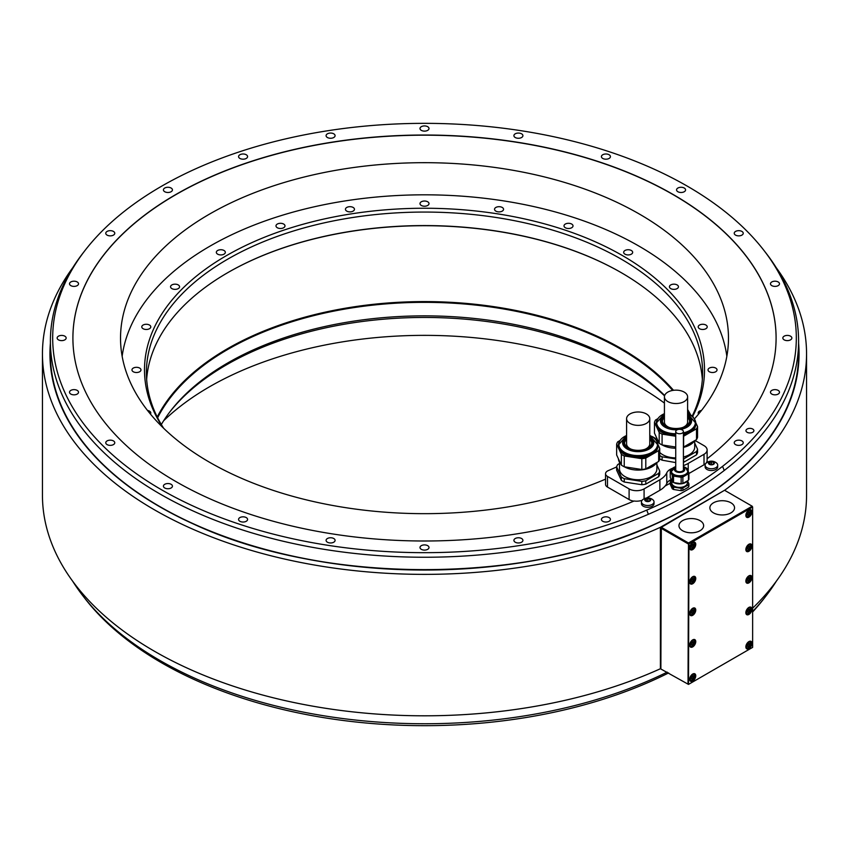 <?xml version="1.0" encoding="UTF-8"?>
<svg xmlns="http://www.w3.org/2000/svg" width="849" height="849" viewBox="0 0 849 849"><rect width="100%" height="100%" fill="white"/><g stroke="black" fill="none" stroke-linecap="round" stroke-linejoin="round"><path stroke-width="1.27" d="M747.258 646.291L748.425 646.397L749.593 644.943L749.593 643.383L748.425 643.277L747.258 644.731L747.258 646.291M748.425 646.397L747.258 645.718M748.383 643.457A1.656 0.955 -60 0 1 747.799 644.964L748.383 643.457M747.258 645.633L747.799 644.964A1.656 0.955 -60 0 1 747.258 645.452M749.593 644.943L748.383 644.232M751.938 643.351A4.309 2.483 120 0 0 751.047 641.377A4.309 2.483 120 0 0 747.736 642.534A4.309 2.483 120 0 0 745.857 646.864A4.309 2.483 120 0 0 746.749 648.838A4.309 2.483 120 0 0 750.06 647.681A4.309 2.483 120 0 0 751.938 643.351M688.964 684.135L752.639 647.373L752.639 507.033L688.964 543.795L688.497 684.411L660.405 668.736L660.405 527.303L725.014 490A382.05 220.57 0 0 0 806.55 353.8A382.05 220.57 0 0 0 776.241 267.69M751.938 511.862A4.309 2.483 120 0 0 751.047 509.899A4.309 2.483 120 0 0 747.736 511.045A4.309 2.483 120 0 0 745.857 515.385A4.309 2.483 120 0 0 746.749 517.349A4.309 2.483 120 0 0 750.06 516.203A4.309 2.483 120 0 0 751.938 511.862M695.756 578.477A4.309 2.483 120 0 0 694.864 576.503A4.309 2.483 120 0 0 691.542 577.66A4.309 2.483 120 0 0 689.664 581.99A4.309 2.483 120 0 0 690.555 583.953A4.309 2.483 120 0 0 693.877 582.807A4.309 2.483 120 0 0 695.756 578.477M751.938 546.034A4.309 2.483 120 0 0 751.047 544.06A4.309 2.483 120 0 0 747.736 545.217A4.309 2.483 120 0 0 745.857 549.547A4.309 2.483 120 0 0 746.749 551.521A4.309 2.483 120 0 0 750.06 550.364A4.309 2.483 120 0 0 751.938 546.034M695.756 610.049A4.309 2.483 120 0 0 694.864 608.075A4.309 2.483 120 0 0 691.542 609.232A4.309 2.483 120 0 0 689.664 613.562A4.309 2.483 120 0 0 690.555 615.525A4.309 2.483 120 0 0 693.877 614.379A4.309 2.483 120 0 0 695.756 610.049M751.938 577.607A4.309 2.483 120 0 0 751.047 575.633A4.309 2.483 120 0 0 747.736 576.789A4.309 2.483 120 0 0 745.857 581.119A4.309 2.483 120 0 0 746.749 583.093A4.309 2.483 120 0 0 750.06 581.936A4.309 2.483 120 0 0 751.938 577.607M751.938 609.179A4.309 2.483 120 0 0 751.047 607.215A4.309 2.483 120 0 0 747.736 608.362A4.309 2.483 120 0 0 745.857 612.691A4.309 2.483 120 0 0 746.749 614.665A4.309 2.483 120 0 0 750.06 613.509A4.309 2.483 120 0 0 751.938 609.179M695.756 641.621A4.309 2.483 120 0 0 694.864 639.647A4.309 2.483 120 0 0 691.542 640.804A4.309 2.483 120 0 0 689.664 645.134A4.309 2.483 120 0 0 690.555 647.097A4.309 2.483 120 0 0 693.877 645.951A4.309 2.483 120 0 0 695.756 641.621M695.756 675.783A4.309 2.483 120 0 0 694.864 673.819A4.309 2.483 120 0 0 691.542 674.966A4.309 2.483 120 0 0 689.664 679.296A4.309 2.483 120 0 0 690.555 681.269A4.309 2.483 120 0 0 693.877 680.113A4.309 2.483 120 0 0 695.756 675.783M695.756 544.305A4.309 2.483 120 0 0 694.864 542.331A4.309 2.483 120 0 0 691.542 543.487A4.309 2.483 120 0 0 689.664 547.817A4.309 2.483 120 0 0 690.555 549.791A4.309 2.483 120 0 0 693.877 548.634A4.309 2.483 120 0 0 695.756 544.305M691.075 547.244L692.243 547.35L693.41 545.896L693.41 544.336L692.243 544.23L691.075 545.684L691.075 547.244M692.243 547.35L691.075 546.671M692.2 544.411A1.656 0.955 -60 0 1 691.606 545.918L692.2 544.411M691.075 546.586L691.606 545.918A1.656 0.955 -60 0 1 691.075 546.416M693.41 545.896L692.2 545.196M747.258 514.812L748.425 514.918L749.593 513.454L749.593 511.894L748.425 511.788L747.258 513.252L747.258 514.812M748.425 514.918L747.258 514.239M748.383 511.979A1.656 0.955 -60 0 1 747.799 513.486L748.383 511.979M747.258 514.154L747.799 513.486A1.656 0.955 -60 0 1 747.258 513.974M749.593 513.454L748.383 512.754M691.075 581.416L692.243 581.523L693.41 580.069L693.41 578.498L692.243 578.402L691.075 579.856L691.075 581.416M692.243 581.523L691.075 580.843M692.2 578.583A1.656 0.955 -60 0 1 691.606 580.09L692.2 578.583M691.075 580.758L691.606 580.09A1.656 0.955 -60 0 1 691.075 580.578M693.41 580.069L692.2 579.358M747.258 548.974L748.425 549.08L749.593 547.626L749.593 546.066L748.425 545.96L747.258 547.414L747.258 548.974M748.425 549.08L747.258 548.412M748.383 546.14A1.656 0.955 -60 0 1 747.799 547.647L748.383 546.14M747.258 548.316L747.799 547.647A1.656 0.955 -60 0 1 747.258 548.146M749.593 547.626L748.383 546.926M691.075 612.989L692.243 613.095L693.41 611.641L693.41 610.081L692.243 609.975L691.075 611.429L691.075 612.989M692.243 613.095L691.075 612.416M692.2 610.155A1.656 0.955 -60 0 1 691.606 611.662L692.2 610.155M691.075 612.331L691.606 611.662A1.656 0.955 -60 0 1 691.075 612.15M693.41 611.641L692.2 610.93M747.258 580.546L748.425 580.652L749.593 579.198L749.593 577.638L748.425 577.532L747.258 578.986L747.258 580.546M748.425 580.652L747.258 579.984M748.383 577.713A1.656 0.955 -60 0 1 747.799 579.22L748.383 577.713M747.258 579.899L747.799 579.22A1.656 0.955 -60 0 1 747.258 579.718M749.593 579.198L748.383 578.498M747.258 612.118L748.425 612.225L749.593 610.771L749.593 609.211L748.425 609.104L747.258 610.558L747.258 612.118M748.425 612.225L747.258 611.556M748.383 609.285A1.656 0.955 -60 0 1 747.799 610.792L748.383 609.285M747.258 611.471L747.799 610.792A1.656 0.955 -60 0 1 747.258 611.291M749.593 610.771L748.383 610.07M691.075 644.561L692.243 644.667L693.41 643.213L693.41 641.653L692.243 641.547L691.075 643.001L691.075 644.561M692.243 644.667L691.075 643.988M692.2 641.727A1.656 0.955 -60 0 1 691.606 643.234L692.2 641.727M691.075 643.903L691.606 643.234A1.656 0.955 -60 0 1 691.075 643.722M693.41 643.213L692.2 642.502M691.075 678.733L692.243 678.829L693.41 677.375L693.41 675.815L692.243 675.708L691.075 677.173L691.075 678.733M692.243 678.829L691.075 678.16M692.2 675.889A1.656 0.955 -60 0 1 691.606 677.406L692.2 675.889M691.075 678.075L691.606 677.406A1.656 0.955 -60 0 1 691.075 677.895M693.41 677.375L692.2 676.674M725.014 490.542L752.172 506.216L688.497 542.978L661.339 527.303L725.014 490M660.405 668.736A382.05 220.57 180 0 1 257.417 693.591A382.05 220.57 180 0 1 42.45 495.232L42.45 353.8A382.05 220.57 0 0 0 257.417 552.158A382.05 220.57 0 0 0 660.405 527.303M806.55 353.8L806.55 495.232A382.05 220.57 180 0 1 752.639 608.192M72.759 267.69A382.05 220.57 0 0 0 42.45 353.8M85.08 250.381L82.99 253.087A374.101 215.986 0 0 0 50.399 341.256L50.399 353.948A374.101 215.986 0 0 0 159.973 506.673A374.101 215.986 0 0 0 689.027 506.673A374.101 215.986 0 0 0 798.601 353.948L798.601 341.256A374.101 215.986 0 0 0 766.01 253.087L763.92 250.381A371.809 214.659 0 0 0 424.5 123.349A371.809 214.659 0 0 0 85.08 250.381A371.809 214.659 0 0 0 192.054 505.558A371.809 214.659 0 0 0 646.736 510.111A371.809 214.659 0 0 0 722.584 466.324A371.809 214.659 0 0 0 763.92 250.381M722.584 466.324L724.218 470.505A374.101 215.986 0 0 0 798.601 341.256M724.218 470.505A374.101 215.986 180 0 1 648.371 514.303L646.736 510.111M752.639 611.492A374.101 215.986 0 0 0 766.01 595.945A374.101 215.986 0 0 0 776.241 581.332M50.399 341.256A374.101 215.986 0 0 0 256.865 534.35A374.101 215.986 0 0 0 648.371 514.303M72.759 581.332A374.101 215.986 0 0 0 82.99 595.945A374.101 215.986 0 0 0 667.218 672.121M521.594 538.521A4.5 2.6 0 0 0 516.691 537.958A4.5 2.6 0 0 0 513.91 540.367A4.5 2.6 0 0 0 515.226 542.203A4.5 2.6 0 0 0 520.14 542.766A4.5 2.6 0 0 0 522.91 540.367A4.5 2.6 0 0 0 521.594 538.521M427.684 545.663A4.5 2.6 0 0 0 422.781 545.1A4.5 2.6 0 0 0 420 547.499A4.5 2.6 0 0 0 421.316 549.335A4.5 2.6 0 0 0 426.219 549.908A4.5 2.6 0 0 0 429 547.499A4.5 2.6 0 0 0 427.684 545.663M333.774 538.521A4.5 2.6 0 0 0 328.86 537.958A4.5 2.6 0 0 0 326.09 540.367A4.5 2.6 0 0 0 327.406 542.203A4.5 2.6 0 0 0 332.309 542.766A4.5 2.6 0 0 0 335.09 540.367A4.5 2.6 0 0 0 333.774 538.521M246.263 517.593A4.5 2.6 0 0 0 241.349 517.03A4.5 2.6 0 0 0 238.569 519.439A4.5 2.6 0 0 0 239.896 521.275A4.5 2.6 0 0 0 244.799 521.838A4.5 2.6 0 0 0 247.579 519.439A4.5 2.6 0 0 0 246.263 517.593M171.116 484.301A4.5 2.6 0 0 0 166.202 483.739A4.5 2.6 0 0 0 163.422 486.148A4.5 2.6 0 0 0 164.748 487.984A4.5 2.6 0 0 0 169.651 488.546A4.5 2.6 0 0 0 172.432 486.148A4.5 2.6 0 0 0 171.116 484.301M113.448 440.918A4.5 2.6 0 0 0 108.545 440.355A4.5 2.6 0 0 0 105.764 442.753A4.5 2.6 0 0 0 107.08 444.6A4.5 2.6 0 0 0 111.983 445.163A4.5 2.6 0 0 0 114.764 442.753A4.5 2.6 0 0 0 113.448 440.918M77.195 390.391A4.5 2.6 0 0 0 72.292 389.829A4.5 2.6 0 0 0 69.512 392.238A4.5 2.6 0 0 0 70.828 394.074A4.5 2.6 0 0 0 75.741 394.636A4.5 2.6 0 0 0 78.522 392.238A4.5 2.6 0 0 0 77.195 390.391M64.832 336.172A4.5 2.6 0 0 0 59.929 335.61A4.5 2.6 0 0 0 57.148 338.008A4.5 2.6 0 0 0 58.464 339.855A4.5 2.6 0 0 0 63.378 340.417A4.5 2.6 0 0 0 66.158 338.008A4.5 2.6 0 0 0 64.832 336.172M77.195 281.953A4.5 2.6 0 0 0 72.292 281.39A4.5 2.6 0 0 0 69.512 283.789A4.5 2.6 0 0 0 70.828 285.635A4.5 2.6 0 0 0 75.741 286.198A4.5 2.6 0 0 0 78.522 283.789A4.5 2.6 0 0 0 77.195 281.953M113.448 231.427A4.5 2.6 0 0 0 108.545 230.864A4.5 2.6 0 0 0 105.764 233.273A4.5 2.6 0 0 0 107.08 235.109A4.5 2.6 0 0 0 111.983 235.672A4.5 2.6 0 0 0 114.764 233.273A4.5 2.6 0 0 0 113.448 231.427M171.116 188.043A4.5 2.6 0 0 0 166.202 187.48A4.5 2.6 0 0 0 163.422 189.879A4.5 2.6 0 0 0 164.748 191.725A4.5 2.6 0 0 0 169.651 192.288A4.5 2.6 0 0 0 172.432 189.879A4.5 2.6 0 0 0 171.116 188.043M246.263 154.751A4.5 2.6 0 0 0 241.349 154.189A4.5 2.6 0 0 0 238.569 156.587A4.5 2.6 0 0 0 239.896 158.434A4.5 2.6 0 0 0 244.799 158.996A4.5 2.6 0 0 0 247.579 156.587A4.5 2.6 0 0 0 246.263 154.751M333.774 133.824A4.5 2.6 0 0 0 328.86 133.261A4.5 2.6 0 0 0 326.09 135.66A4.5 2.6 0 0 0 327.406 137.506A4.5 2.6 0 0 0 332.309 138.069A4.5 2.6 0 0 0 335.09 135.66A4.5 2.6 0 0 0 333.774 133.824M427.684 126.692A4.5 2.6 0 0 0 422.781 126.119A4.5 2.6 0 0 0 420 128.528A4.5 2.6 0 0 0 421.316 130.364A4.5 2.6 0 0 0 426.219 130.926A4.5 2.6 0 0 0 429 128.528A4.5 2.6 0 0 0 427.684 126.692M521.594 133.824A4.5 2.6 0 0 0 516.691 133.261A4.5 2.6 0 0 0 513.91 135.66A4.5 2.6 0 0 0 515.226 137.506A4.5 2.6 0 0 0 520.14 138.069A4.5 2.6 0 0 0 522.91 135.66A4.5 2.6 0 0 0 521.594 133.824M609.104 154.751A4.5 2.6 0 0 0 604.201 154.189A4.5 2.6 0 0 0 601.421 156.587A4.5 2.6 0 0 0 602.737 158.434A4.5 2.6 0 0 0 607.651 158.996A4.5 2.6 0 0 0 610.431 156.587A4.5 2.6 0 0 0 609.104 154.751M684.252 188.043A4.5 2.6 0 0 0 679.349 187.48A4.5 2.6 0 0 0 676.568 189.879A4.5 2.6 0 0 0 677.884 191.725A4.5 2.6 0 0 0 682.798 192.288A4.5 2.6 0 0 0 685.578 189.879A4.5 2.6 0 0 0 684.252 188.043M741.92 231.427A4.5 2.6 0 0 0 737.017 230.864A4.5 2.6 0 0 0 734.236 233.273A4.5 2.6 0 0 0 735.552 235.109A4.5 2.6 0 0 0 740.455 235.672A4.5 2.6 0 0 0 743.236 233.273A4.5 2.6 0 0 0 741.92 231.427M778.172 281.953A4.5 2.6 0 0 0 773.259 281.39A4.5 2.6 0 0 0 770.478 283.789A4.5 2.6 0 0 0 771.805 285.635A4.5 2.6 0 0 0 776.708 286.198A4.5 2.6 0 0 0 779.488 283.789A4.5 2.6 0 0 0 778.172 281.953M790.536 336.172A4.5 2.6 0 0 0 785.622 335.61A4.5 2.6 0 0 0 782.842 338.008A4.5 2.6 0 0 0 784.168 339.855A4.5 2.6 0 0 0 789.071 340.417A4.5 2.6 0 0 0 791.852 338.008A4.5 2.6 0 0 0 790.536 336.172M778.172 390.391A4.5 2.6 0 0 0 773.259 389.829A4.5 2.6 0 0 0 770.478 392.238A4.5 2.6 0 0 0 771.805 394.074A4.5 2.6 0 0 0 776.708 394.636A4.5 2.6 0 0 0 779.488 392.238A4.5 2.6 0 0 0 778.172 390.391M741.92 440.918A4.5 2.6 0 0 0 737.017 440.355A4.5 2.6 0 0 0 734.236 442.753A4.5 2.6 0 0 0 735.552 444.6A4.5 2.6 0 0 0 740.455 445.163A4.5 2.6 0 0 0 743.236 442.753A4.5 2.6 0 0 0 741.92 440.918M752.734 429.042A3.969 2.292 0 0 0 748.404 428.543A3.969 2.292 0 0 0 745.953 430.666A3.969 2.292 0 0 0 747.12 432.29A3.969 2.292 0 0 0 751.45 432.788A3.969 2.292 0 0 0 753.901 430.666A3.969 2.292 0 0 0 752.734 429.042M609.104 517.593A4.5 2.6 0 0 0 604.201 517.03A4.5 2.6 0 0 0 601.421 519.439A4.5 2.6 0 0 0 602.737 521.275A4.5 2.6 0 0 0 607.651 521.838A4.5 2.6 0 0 0 610.431 519.439A4.5 2.6 0 0 0 609.104 517.593M683.413 465.613A26.489 15.293 0 0 0 688.221 463.416L704.012 454.3A10.591 6.113 0 0 0 707.121 449.981L707.121 460.466A10.591 6.113 180 0 1 704.012 464.785L688.91 473.509M642.067 500.305A10.591 6.113 0 0 1 634.065 501.006A351.592 202.985 180 0 1 266.49 519.344A351.592 202.985 180 0 1 72.908 338.008A351.592 202.985 180 0 1 424.5 135.023A351.592 202.985 180 0 1 776.092 338.008A351.592 202.985 180 0 1 707.121 458.768M670.243 483.187A351.592 202.985 180 0 1 665.032 486.063A26.489 15.293 0 0 1 659.875 490.276L646.429 498.034M673.533 487.114L681.153 488.292A9.466 5.465 0 0 0 682.872 488.026L682.872 490.404A9.466 5.465 0 0 1 681.153 490.669L673.533 489.491A9.466 5.465 0 0 1 672.281 488.769L670.243 484.365L670.243 481.988L672.281 486.381A9.466 5.465 0 0 0 673.533 487.114L673.533 489.491M682.872 490.404L688.454 487.188A9.466 5.465 0 0 0 688.91 486.19L688.91 483.813L687.51 480.799M717.702 465.114L717.702 466.897A6.293 3.629 180 0 1 713.818 470.25A6.293 3.629 180 0 1 706.962 469.465A6.293 3.629 180 0 1 705.126 466.897L705.126 465.114A6.293 3.629 180 0 1 706.23 463.055A8.055 8.055 0 0 1 716.598 463.055A6.293 3.629 180 0 1 717.702 465.114A6.293 3.629 180 0 1 713.818 468.468A6.293 3.629 180 0 1 706.962 467.682A6.293 3.629 180 0 1 705.126 465.114M654.027 501.876L654.027 503.659A6.293 3.629 180 0 1 650.143 507.012A6.293 3.629 180 0 1 643.287 506.227A6.293 3.629 180 0 1 641.451 503.659L641.451 501.876A6.293 3.629 180 0 1 642.555 499.817A8.055 8.055 0 0 1 652.923 499.817A6.293 3.629 180 0 1 654.027 501.876A6.293 3.629 180 0 1 650.143 505.229A6.293 3.629 180 0 1 643.287 504.444A6.293 3.629 180 0 1 641.451 501.876M616.639 466.908A308.558 178.141 0 0 1 608.224 470.643A6.622 3.821 0 0 0 605.549 473.721A6.622 3.821 0 0 0 607.481 476.416L629.098 488.897A10.591 6.113 0 0 0 644.083 488.897L659.875 479.781A26.489 15.293 0 0 0 666.762 472.851A13.244 7.641 0 0 1 672.567 468.298M776.092 338.093A351.592 202.985 0 0 0 424.5 135.182A351.592 202.985 0 0 0 72.908 338.093M633.789 501.122A10.591 6.113 0 0 1 629.098 499.552L607.481 487.071L607.481 476.416M605.549 473.721L605.549 484.365A6.622 3.821 0 0 0 607.481 487.071M694.418 418.886A303.974 175.499 0 0 0 728.474 338.178A303.974 175.499 0 0 0 639.435 214.086A303.974 175.499 0 0 0 308.176 176.04A303.974 175.499 0 0 0 120.526 338.178A303.974 175.499 0 0 0 209.565 462.27A303.974 175.499 0 0 0 605.549 479.144M671.145 479.547A13.244 7.641 0 0 0 666.762 483.506L666.762 472.851M665.266 485.946A26.489 15.293 0 0 0 666.762 483.506M664.427 403.095A303.974 175.499 0 0 0 639.435 386.762A303.974 175.499 0 0 0 163.655 420.743M766.01 595.945L763.92 598.651A371.809 214.659 180 0 1 752.639 611.959M668.619 672.928A371.809 214.659 180 0 1 85.08 598.651L82.99 595.945M707.121 449.981A10.591 6.113 0 0 0 704.012 445.651L695.023 440.461M696.498 454.852L696.498 451.509L683.625 458.938L683.625 462.291L696.498 454.852A21.851 12.618 0 0 0 697.56 452.57L697.56 449.217L694.705 443.072M675.73 462.588L662.082 460.179L662.082 456.826A21.851 12.618 180 0 1 659.726 455.52M675.73 458.938L662.082 456.826M659.726 458.874A21.851 12.618 0 0 0 662.082 460.179M697.56 449.217A21.851 12.618 180 0 1 696.498 451.509M659.726 452.411A18.689 10.793 0 0 0 675.73 457.898M683.413 457.017A18.689 10.793 0 0 0 694.705 447.115L694.705 440.642M656.288 437.012A19.729 11.387 0 0 0 658.771 442.382M662.156 444.95A19.729 11.387 0 0 0 675.73 448.23M683.413 447.402A19.729 11.387 0 0 0 694.567 440.727M683.413 436.269A21.851 12.618 0 0 0 683.625 436.227L683.625 447.041A21.851 12.618 180 0 1 683.413 447.083M683.625 447.041L696.498 439.612A21.851 12.618 0 0 0 697.56 437.32L697.56 426.516L695.724 422.558M662.082 444.929A21.851 12.618 0 0 1 659.185 443.263L654.473 433.107L654.473 422.293L659.185 432.449A21.851 12.618 180 0 0 662.082 434.126L662.082 444.929L675.73 447.041M675.73 436.237L662.082 434.126M659.185 443.263L659.185 432.449M654.473 422.293A21.851 12.618 180 0 1 655.534 420.011L657.699 418.759M689.621 414.641L689.95 414.683A21.851 12.618 180 0 1 692.848 416.36L693.421 417.591M697.56 426.516A21.851 12.618 180 0 1 696.498 428.798L683.625 436.227M675.73 434.55A19.729 11.387 180 0 1 656.288 423.152L656.288 424.404A19.729 11.387 0 0 0 675.73 435.792M683.413 434.964A19.729 11.387 0 0 0 695.745 424.404L695.745 423.152A19.729 11.387 180 0 1 683.413 433.722M696.498 439.612L696.498 428.798M664.427 416.466A13.637 7.874 0 0 0 662.379 420.616A13.637 7.874 0 0 0 679.55 428.225A13.637 7.874 0 0 0 689.653 420.616A13.637 7.874 0 0 0 687.605 416.466M662.411 421.157A13.637 7.874 180 0 1 664.427 417.549M687.605 417.549A13.637 7.874 180 0 1 689.621 421.157M664.427 396.833A11.589 6.686 0 0 0 667.823 401.566A11.589 6.686 0 0 0 680.452 403.01A11.589 6.686 0 0 0 687.605 396.833A11.589 6.686 0 0 0 684.209 392.1A11.589 6.686 0 0 0 671.58 390.657A11.589 6.686 0 0 0 664.427 396.833L664.427 422.027A11.589 6.686 0 0 0 667.823 426.76A11.589 6.686 0 0 0 669.267 427.461M682.766 427.461A11.589 6.686 0 0 0 687.605 422.027L687.605 396.833M658.665 476.692L658.665 473.349L645.792 480.778L645.792 484.132L658.665 476.692A21.851 12.618 0 0 0 659.726 474.411L659.726 471.057L656.882 464.912M641.833 484.737L641.833 481.394L624.248 478.666L624.248 482.02L641.833 484.737A21.851 12.618 0 0 0 645.792 484.132M621.351 480.343L621.351 477L616.639 466.844L616.639 470.197L621.351 480.343A21.851 12.618 0 0 0 624.248 482.02M616.639 466.844A21.851 12.618 180 0 1 617.701 464.562L619.494 463.522M659.726 471.057A21.851 12.618 180 0 1 658.665 473.349M645.792 480.778A21.851 12.618 180 0 1 641.833 481.394M624.248 478.666A21.851 12.618 180 0 1 621.351 477M619.494 462.334L619.494 468.956A18.689 10.793 0 0 0 620.131 471.747A18.689 10.793 0 0 0 640.624 479.653A18.689 10.793 0 0 0 656.882 468.956L656.882 462.482M618.454 458.863A19.729 11.387 0 0 0 620.948 464.223M624.323 466.791A19.729 11.387 0 0 0 643.287 469.688A19.729 11.387 0 0 0 656.733 462.567M645.792 468.881A21.851 12.618 180 0 1 641.833 469.497L641.833 458.683A21.851 12.618 0 0 0 645.792 458.067L645.792 468.881L658.665 461.453A21.851 12.618 0 0 0 659.726 459.171L659.726 448.357L657.89 444.398M624.248 466.78A21.851 12.618 0 0 1 621.351 465.103L616.639 454.947L616.639 444.133L621.351 454.289A21.851 12.618 180 0 0 624.248 455.966L624.248 466.78L641.833 469.497M641.833 458.683L624.248 455.966M621.351 465.103L621.351 454.289M616.639 444.133A21.851 12.618 180 0 1 617.701 441.851L619.876 440.599M651.799 436.482L652.117 436.524A21.851 12.618 180 0 1 655.014 438.201L655.587 439.442M659.726 448.357A21.851 12.618 180 0 1 658.665 450.639L645.792 458.067M656.012 440.111A19.729 11.387 180 0 1 657.922 445.003L649.772 435.484A19.336 11.164 0 0 1 657.168 446.553A19.336 11.164 0 0 1 643.192 455.223A19.336 11.164 0 0 1 620.799 449.312A19.336 11.164 0 0 1 626.594 435.505L618.454 445.003L618.454 446.245A19.729 11.387 0 0 0 643.287 457.25A19.729 11.387 0 0 0 657.922 446.245L657.922 445.003A19.729 11.387 180 0 1 643.287 455.998A19.729 11.387 180 0 1 618.454 445.003A19.729 11.387 180 0 1 620.364 440.111M658.665 461.453L658.665 450.639M626.594 438.307A13.637 7.874 0 0 0 624.546 442.456A13.637 7.874 0 0 0 641.717 450.066A13.637 7.874 0 0 0 651.83 442.456A13.637 7.874 0 0 0 649.772 438.307M624.577 442.998A13.637 7.874 180 0 1 626.594 439.389M649.772 439.389A13.637 7.874 180 0 1 651.799 442.998M626.594 418.674A11.589 6.686 0 0 0 629.99 423.407A11.589 6.686 0 0 0 642.619 424.85A11.589 6.686 0 0 0 649.772 418.674A11.589 6.686 0 0 0 646.376 413.941A11.589 6.686 0 0 0 633.747 412.497A11.589 6.686 0 0 0 626.594 418.674L626.594 443.868A11.589 6.686 0 0 0 629.99 448.601A11.589 6.686 0 0 0 631.433 449.301M644.932 449.301A11.589 6.686 0 0 0 649.772 443.868L649.772 418.674M681.153 490.669L681.153 488.292M672.281 488.769L672.281 486.381M671.517 480.523L670.699 481.001A9.466 5.465 0 0 0 670.243 481.988M688.454 487.188L688.454 484.8A9.466 5.465 0 0 0 688.91 483.813M682.872 488.026L688.454 484.8M687.382 480.905L687.382 482.901A7.811 4.51 180 0 1 685.101 486.084A7.811 4.51 180 0 1 676.589 487.061A7.811 4.51 180 0 1 671.761 482.901L671.761 480.905M671.962 481.16A8.479 4.892 180 0 1 671.113 479.345M687.425 480.852A8.479 4.892 180 0 1 673.851 482.614M673.533 482.572A9.466 5.465 180 0 1 672.875 482.221A9.466 5.465 180 0 1 672.281 481.85L670.243 477.446L670.243 470.962L672.281 475.355A9.466 5.465 0 0 0 672.875 475.737A9.466 5.465 0 0 0 673.533 476.087L673.533 482.572L681.153 483.75L681.153 477.265A9.466 5.465 0 0 0 682.872 477L682.872 483.484A9.466 5.465 180 0 1 681.153 483.75M682.872 483.484L688.454 480.258L688.454 473.774A9.466 5.465 0 0 0 688.91 472.787L688.04 470.919M688.91 472.787L688.91 479.271A9.466 5.465 180 0 1 688.454 480.258M671.58 469.455L670.699 469.964A9.466 5.465 0 0 0 670.243 470.962M687.032 468.744L686.873 468.383A9.466 5.465 0 0 0 686.003 467.852M688.454 473.774L682.872 477M673.533 476.087L681.153 477.265M688.03 471.503A8.479 4.892 180 0 1 688.051 471.874A8.479 4.892 180 0 1 682.819 476.395A8.479 4.892 180 0 1 673.586 475.334A8.479 4.892 180 0 1 671.103 471.874A8.479 4.892 180 0 1 671.124 471.503M672.281 481.85L672.281 475.355M683.413 468.542A4.107 2.367 180 0 1 683.678 469.38A4.107 2.367 180 0 1 681.142 471.577A4.107 2.367 180 0 1 676.674 471.057A4.107 2.367 180 0 1 675.464 469.38A4.107 2.367 180 0 1 675.73 468.542M675.73 468.977A4.107 2.367 0 0 0 675.486 469.603M683.657 469.603A4.107 2.367 0 0 0 683.413 468.977M676.855 433.107A3.842 2.218 0 0 0 681.047 433.584A3.842 2.218 0 0 0 683.413 431.536A3.842 2.218 0 0 0 682.288 429.976A3.842 2.218 0 0 0 678.107 429.488A3.842 2.218 0 0 0 675.73 431.536A3.842 2.218 0 0 0 676.855 433.107M715.856 462.546A6.293 3.629 180 0 1 716.598 463.055M710.199 464.456L710.199 464.414A1.04 0.605 0 0 1 710.199 464.435L710.645 464.774A2.982 1.719 180 0 1 709.308 464.329A2.982 1.719 180 0 1 708.533 463.554A2.982 1.719 180 0 1 709.308 461.898A2.982 1.719 180 0 1 712.184 461.453A2.982 1.719 180 0 1 713.521 461.898A2.982 1.719 180 0 1 714.285 462.673L713.701 462.418L713.701 463.204M712.619 461.835L712.619 461.814A1.04 0.605 0 0 0 712.619 461.814L711.504 461.623L711.504 464.265A1.04 0.605 180 0 1 710.22 464.541M712.619 461.814A1.04 0.605 0 0 0 713.701 462.418M710.199 464.414A1.04 0.605 0 0 0 709.127 463.809L708.83 463.172A1.04 0.605 0 0 0 709.223 462.323L710.04 461.845A1.04 0.605 0 0 0 711.504 461.623M713.447 464.361L713.447 463.586A1.04 0.605 0 0 1 713.998 463.055L714.285 462.673A2.982 1.719 180 0 1 713.521 464.329L712.789 464.382A1.04 0.605 0 0 0 711.313 464.605L710.645 464.774A2.982 1.719 180 0 0 713.521 464.329L713.606 464.265M712.598 464.329L711.504 464.265M652.181 499.308A6.293 3.629 180 0 1 652.923 499.817M645.696 500.592L645.696 499.403A1.04 0.605 0 0 1 645.155 499.934L645.452 500.57A1.04 0.605 0 0 1 646.524 501.175L646.524 501.175A1.04 0.605 0 0 0 646.524 501.175L646.97 501.536A2.982 1.719 180 0 1 645.633 501.09A2.982 1.719 180 0 1 644.858 500.326A2.982 1.719 180 0 1 645.633 498.66A2.982 1.719 180 0 1 648.509 498.214A2.982 1.719 180 0 1 649.846 498.66A2.982 1.719 180 0 1 650.61 499.435L650.026 499.18L650.026 499.965M650.026 499.18A1.04 0.605 0 0 1 648.944 498.575L648.944 498.575A1.04 0.605 0 0 0 648.944 498.575L647.829 498.384L647.829 501.027A1.04 0.605 180 0 1 646.545 501.303M645.696 499.403A1.04 0.605 0 0 0 645.548 499.085L646.365 498.607A1.04 0.605 0 0 0 647.829 498.384M649.772 501.122L649.772 500.348A1.04 0.605 0 0 1 650.323 499.817L650.61 499.435A2.982 1.719 180 0 1 649.846 501.09L649.114 501.143A1.04 0.605 0 0 0 647.638 501.366L646.97 501.536A2.982 1.719 180 0 0 649.846 501.09L649.931 501.027M648.923 501.09L647.829 501.027M660.872 668.46L661.339 527.303M752.172 506.216L752.639 507.033M700.032 520.639A12.332 7.121 0 0 0 686.586 519.1A12.332 7.121 0 0 0 678.967 525.68A12.332 7.121 0 0 0 682.585 530.721A12.332 7.121 0 0 0 696.031 532.259A12.332 7.121 0 0 0 703.641 525.68A12.332 7.121 0 0 0 700.032 520.639M730.936 502.799A12.332 7.121 0 0 0 717.49 501.26A12.332 7.121 0 0 0 709.87 507.84A12.332 7.121 0 0 0 713.489 512.87A12.332 7.121 0 0 0 726.924 514.42A12.332 7.121 0 0 0 734.544 507.84A12.332 7.121 0 0 0 730.936 502.799M688.964 543.795L688.497 542.978M688.497 543.519L688.03 684.135M688.03 543.795L660.872 528.11M692.264 415.968A278.101 160.557 0 0 0 702.601 372.615A278.101 160.557 0 0 0 621.139 259.083A278.101 160.557 0 0 0 227.861 259.083A278.101 160.557 0 0 0 146.399 372.615A278.101 160.557 0 0 0 163.655 428.289M702.346 379.376A278.101 160.557 180 0 0 621.15 272.603L621.139 272.603A278.101 160.557 180 0 1 621.15 272.603A278.101 160.557 0 0 0 227.85 272.603A278.101 160.557 0 0 0 146.654 379.376M692.742 416.286A280.011 161.66 0 0 0 568.023 231.098A280.011 161.66 0 0 0 226.503 255.602A280.011 161.66 0 0 0 162.891 427.535M621.33 272.709A278.621 160.864 0 0 0 227.67 272.709M673.512 390.296A278.621 160.864 180 0 0 621.521 348.716A278.621 160.864 0 0 0 157.235 416.997M687.605 409.526A278.621 160.864 180 0 1 690.768 415.097M157.627 417.761A278.101 160.557 0 0 1 621.139 349.363A278.101 160.557 180 0 1 672.652 390.434M687.605 410.895A278.101 160.557 180 0 1 689.749 414.652M664.671 395.475A278.101 160.557 0 0 0 621.139 362.884A278.101 160.557 0 0 0 227.861 362.884A278.101 160.557 0 0 0 170.638 410.874A278.101 160.557 0 0 0 161.331 424.511M664.544 395.889A280.011 161.66 0 0 0 226.503 364.805A280.011 161.66 0 0 0 169.768 411.998M726.85 356.283A303.273 175.096 0 0 0 529.553 205.66A303.273 175.096 0 0 0 210.053 246.104A303.273 175.096 0 0 0 122.15 356.283M150.39 414.025A4.5 2.6 0 0 0 150.793 412.954A4.5 2.6 0 0 0 147.503 410.449M135.309 367.405A4.5 2.6 0 0 0 131.966 369.909A4.5 2.6 0 0 0 137.634 372.424A4.5 2.6 0 0 0 140.976 369.909A4.5 2.6 0 0 0 135.309 367.405M146.283 324.276A4.5 2.6 0 0 0 141.783 326.876A4.5 2.6 0 0 0 146.283 329.476A4.5 2.6 0 0 0 150.793 326.876A4.5 2.6 0 0 0 146.283 324.276M176.231 284.256A4.5 2.6 0 0 0 170.553 286.76A4.5 2.6 0 0 0 173.896 289.276A4.5 2.6 0 0 0 179.564 286.76A4.5 2.6 0 0 0 176.231 284.256M223.085 250.073A4.5 2.6 0 0 0 216.336 252.323A4.5 2.6 0 0 0 218.586 254.573A4.5 2.6 0 0 0 225.335 252.323A4.5 2.6 0 0 0 223.085 250.073M283.672 224.062A4.5 2.6 0 0 0 278.759 223.499A4.5 2.6 0 0 0 275.989 225.898A4.5 2.6 0 0 0 277.305 227.734A4.5 2.6 0 0 0 282.208 228.296A4.5 2.6 0 0 0 284.988 225.898A4.5 2.6 0 0 0 283.672 224.062M353.853 207.984A4.5 2.6 0 0 0 348.79 206.774A4.5 2.6 0 0 0 345.447 209.289A4.5 2.6 0 0 0 346.052 210.584A4.5 2.6 0 0 0 351.115 211.794A4.5 2.6 0 0 0 354.457 209.289A4.5 2.6 0 0 0 353.853 207.984M428.851 202.943A4.5 2.6 0 0 0 423.916 201.043A4.5 2.6 0 0 0 420 203.622A4.5 2.6 0 0 0 420.149 204.291A4.5 2.6 0 0 0 425.084 206.201A4.5 2.6 0 0 0 429 203.622A4.5 2.6 0 0 0 428.851 202.943M503.553 209.289A4.5 2.6 0 0 0 499.042 206.689A4.5 2.6 0 0 0 494.543 209.289A4.5 2.6 0 0 0 499.042 211.889A4.5 2.6 0 0 0 503.553 209.289M572.863 226.566A4.5 2.6 0 0 0 573.011 225.898A4.5 2.6 0 0 0 569.106 223.319A4.5 2.6 0 0 0 564.161 225.229A4.5 2.6 0 0 0 564.012 225.898A4.5 2.6 0 0 0 567.928 228.477A4.5 2.6 0 0 0 572.863 226.566M632.07 253.628A4.5 2.6 0 0 0 632.664 252.323A4.5 2.6 0 0 0 629.332 249.818A4.5 2.6 0 0 0 624.27 251.028A4.5 2.6 0 0 0 623.665 252.323A4.5 2.6 0 0 0 626.997 254.838A4.5 2.6 0 0 0 632.07 253.628M677.12 288.607A4.5 2.6 0 0 0 678.447 286.76A4.5 2.6 0 0 0 675.666 284.362A4.5 2.6 0 0 0 670.752 284.924A4.5 2.6 0 0 0 669.437 286.76A4.5 2.6 0 0 0 672.217 289.169A4.5 2.6 0 0 0 677.12 288.607M704.967 329.125A4.5 2.6 0 0 0 707.217 326.876A4.5 2.6 0 0 0 700.457 324.615A4.5 2.6 0 0 0 698.207 326.876A4.5 2.6 0 0 0 704.967 329.125M713.691 372.424A4.5 2.6 0 0 0 717.034 369.909A4.5 2.6 0 0 0 711.366 367.405A4.5 2.6 0 0 0 708.024 369.909A4.5 2.6 0 0 0 713.691 372.424M701.497 410.449A4.5 2.6 0 0 0 698.207 412.954A4.5 2.6 0 0 0 698.61 414.025M745.889 647.416A3.64 2.101 120 0 0 746.324 647.829A3.64 2.101 120 0 0 748.287 647.554M746.133 646.163A3.247 1.878 120 0 0 748.425 647.479A3.247 1.878 120 0 0 750.718 643.51A3.247 1.878 120 0 0 748.425 642.184A3.247 1.878 120 0 0 746.133 646.163M750.718 643.181A3.64 2.101 120 0 0 749.964 641.515A3.64 2.101 120 0 0 749.391 641.356M694.535 544.145A3.64 2.101 120 0 0 693.782 542.479A3.64 2.101 120 0 0 693.209 542.309M689.706 548.369A3.64 2.101 120 0 0 690.141 548.783A3.64 2.101 120 0 0 692.105 548.518M689.95 547.117A3.247 1.878 120 0 0 692.243 548.443A3.247 1.878 120 0 0 694.535 544.464A3.247 1.878 120 0 0 692.243 543.137A3.247 1.878 120 0 0 689.95 547.117M750.718 511.703A3.64 2.101 120 0 0 749.964 510.037A3.64 2.101 120 0 0 749.391 509.867M745.889 515.927A3.64 2.101 120 0 0 746.324 516.341A3.64 2.101 120 0 0 748.287 516.075M746.133 514.674A3.247 1.878 120 0 0 748.425 516.001A3.247 1.878 120 0 0 750.718 512.032A3.247 1.878 120 0 0 748.425 510.705A3.247 1.878 120 0 0 746.133 514.674M694.535 578.307A3.64 2.101 120 0 0 693.782 576.641A3.64 2.101 120 0 0 693.209 576.471M689.706 582.541A3.64 2.101 120 0 0 690.141 582.955A3.64 2.101 120 0 0 692.105 582.679M689.95 581.278A3.247 1.878 120 0 0 692.243 582.605A3.247 1.878 120 0 0 694.535 578.636A3.247 1.878 120 0 0 692.243 577.309A3.247 1.878 120 0 0 689.95 581.278M750.718 545.875A3.64 2.101 120 0 0 749.964 544.209A3.64 2.101 120 0 0 749.391 544.039M745.889 550.099A3.64 2.101 120 0 0 746.324 550.513A3.64 2.101 120 0 0 748.287 550.248M746.133 548.847A3.247 1.878 120 0 0 748.425 550.173A3.247 1.878 120 0 0 750.718 546.194A3.247 1.878 120 0 0 748.425 544.878A3.247 1.878 120 0 0 746.133 548.847M694.535 609.879A3.64 2.101 120 0 0 693.782 608.213A3.64 2.101 120 0 0 693.209 608.043M689.706 614.114A3.64 2.101 120 0 0 690.141 614.527A3.64 2.101 120 0 0 692.105 614.251M689.95 612.861A3.247 1.878 120 0 0 692.243 614.177A3.247 1.878 120 0 0 694.535 610.208A3.247 1.878 120 0 0 692.243 608.882A3.247 1.878 120 0 0 689.95 612.861M750.718 577.447A3.64 2.101 120 0 0 749.964 575.781A3.64 2.101 120 0 0 749.391 575.611M745.889 581.671A3.64 2.101 120 0 0 746.324 582.085A3.64 2.101 120 0 0 748.287 581.82M746.133 580.419A3.247 1.878 120 0 0 748.425 581.745A3.247 1.878 120 0 0 750.718 577.766A3.247 1.878 120 0 0 748.425 576.45A3.247 1.878 120 0 0 746.133 580.419M750.718 609.02A3.64 2.101 120 0 0 749.964 607.353A3.64 2.101 120 0 0 749.391 607.184M745.889 613.243A3.64 2.101 120 0 0 746.324 613.657A3.64 2.101 120 0 0 748.287 613.392M746.133 611.991A3.247 1.878 120 0 0 748.425 613.318A3.247 1.878 120 0 0 750.718 609.338A3.247 1.878 120 0 0 748.425 608.022A3.247 1.878 120 0 0 746.133 611.991M694.535 641.451A3.64 2.101 120 0 0 693.782 639.785A3.64 2.101 120 0 0 693.209 639.626M689.706 645.686A3.64 2.101 120 0 0 690.141 646.1A3.64 2.101 120 0 0 692.105 645.824M689.95 644.433A3.247 1.878 120 0 0 692.243 645.749A3.247 1.878 120 0 0 694.535 641.78A3.247 1.878 120 0 0 692.243 640.454A3.247 1.878 120 0 0 689.95 644.433M694.535 675.624A3.64 2.101 120 0 0 693.782 673.957A3.64 2.101 120 0 0 693.209 673.788M689.706 679.847A3.64 2.101 120 0 0 690.141 680.261A3.64 2.101 120 0 0 692.105 679.996M689.95 678.595A3.247 1.878 120 0 0 692.243 679.922A3.247 1.878 120 0 0 694.535 675.953A3.247 1.878 120 0 0 692.243 674.626A3.247 1.878 120 0 0 689.95 678.595M50.399 343.198A374.558 216.251 0 0 0 159.654 506.704A374.558 216.251 0 0 0 576.28 551.5A374.558 216.251 0 0 0 798.601 343.198M688.221 463.416L688.221 471.312M704.012 454.3L704.012 464.785M644.083 498.809L644.083 488.897M659.875 490.276L659.875 479.781M629.098 499.552L629.098 488.897M664.427 413.643L656.288 423.152A19.729 11.387 180 0 1 658.187 418.27M664.427 413.665A19.336 11.164 0 0 0 657.625 426.039A19.336 11.164 0 0 0 675.73 433.754M693.845 418.27A19.729 11.387 180 0 1 695.745 423.152L687.605 413.643M683.413 432.905A19.336 11.164 0 0 0 695.204 423.991A19.336 11.164 0 0 0 687.605 413.665M687.605 414.811A15.579 8.989 180 0 1 680.633 429.414M677.226 429.785A15.579 8.989 180 0 1 662.05 424.797A15.579 8.989 180 0 1 664.427 414.811M687.605 415.448A14.645 8.458 180 0 1 679.805 428.787A14.645 8.458 180 0 1 663.822 425.307A14.645 8.458 180 0 1 664.427 415.448M649.772 436.651A15.579 8.989 180 0 1 642.215 451.35A15.579 8.989 180 0 1 624.906 447.37A15.579 8.989 180 0 1 626.594 436.651M649.772 437.288A14.645 8.458 180 0 1 641.971 450.628A14.645 8.458 180 0 1 625.989 447.147A14.645 8.458 180 0 1 626.594 437.288M672.875 475.737L672.875 482.221M687.244 469.051A8.479 4.892 180 0 1 688.051 471.131A8.479 4.892 180 0 1 682.819 475.652A8.479 4.892 180 0 1 673.586 474.591A8.479 4.892 180 0 1 671.103 471.131A8.479 4.892 180 0 1 671.899 469.051M671.103 471.874L675.73 466.663A8.341 4.818 0 0 0 673.671 474.347A8.341 4.818 -0 0 0 685.472 474.347A8.341 4.818 -0 0 0 685.472 467.534A8.341 4.818 0 0 0 683.413 466.663L685.514 467.555L688.051 471.874M683.413 467.438A5.19 2.993 180 0 1 683.158 471.63A5.19 2.993 180 0 1 675.91 471.577A5.19 2.993 180 0 1 675.73 467.438M675.73 467.672A4.861 2.802 0 0 0 676.144 471.365A4.861 2.802 -0 0 0 682.787 471.492A4.861 2.802 -0 0 0 683.413 467.672M708.83 463.172L708.83 463.777M710.04 461.845L710.04 464.095M645.155 499.934L645.155 500.539M646.365 498.607L646.365 500.857M745.931 647.596L746.324 647.829C748.68 648.158 750.176 646.662 750.834 643.351L749.571 641.292M689.749 548.55L690.141 548.783C692.497 549.112 693.994 547.616 694.652 544.305L693.389 542.246M745.931 516.118L746.324 516.341C748.68 516.67 750.176 515.184 750.834 511.862L749.571 509.803M689.749 582.722L690.141 582.955C692.497 583.274 693.994 581.788 694.652 578.477L693.389 576.418M745.931 550.279L746.324 550.513C748.68 550.842 750.176 549.345 750.834 546.034L749.571 543.976M689.749 614.294L690.141 614.527C692.497 614.846 693.994 613.36 694.652 610.049L693.389 607.99M745.931 581.852L746.324 582.085C748.68 582.414 750.176 580.918 750.834 577.607L749.571 575.548M745.931 613.434L746.324 613.657C748.68 613.986 750.176 612.49 750.834 609.179L749.571 607.12M689.749 645.866L690.141 646.1C692.497 646.429 693.994 644.932 694.652 641.621L693.389 639.562M689.749 680.038L690.141 680.261C692.497 680.59 693.994 679.094 694.652 675.783L693.389 673.724M666.571 518.622C533.268 586.617 315.732 586.617 182.429 518.622M657.328 442.117L657.328 440.482M683.413 470.219L683.413 431.536M675.73 470.219L675.73 431.536M709.371 463.83L709.371 462.641"/></g></svg>
